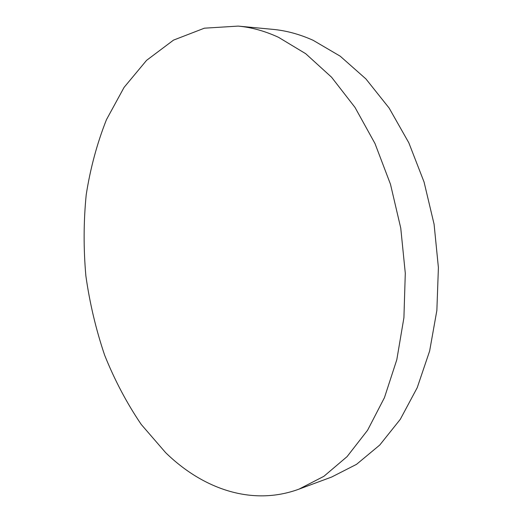 <?xml version="1.0" encoding="UTF-8"?>
<svg xmlns="http://www.w3.org/2000/svg" width="522" height="522" viewBox="0 0 522 522"><rect width="100%" height="100%" fill="white"/><g stroke="black" fill="none" stroke-linecap="round" stroke-linejoin="round"><path stroke-width="0.78" d="M238.149 26.1L272.784 29.349C286.128 30.583 299.576 34.224 313.115 40.292L340.213 56.187L365.902 78.907L389.125 108.047L408.83 142.813L424.066 182.034L434.082 224.212L438.402 267.616L436.862 310.459L429.639 350.993L417.215 387.689L400.289 419.323L379.755 445.038L356.546 464.332L331.614 477.049L299.002 489.134C251.937 506.471 202.719 488.846 165.618 452.633L141.253 424.471C126.833 403.212 114.631 380.114 104.635 355.169C95.963 329.519 89.712 303.099 85.876 275.923C83.442 248.596 83.553 221.53 86.215 194.713C90.345 168.325 97.092 143.315 106.449 119.682L124.079 87.383L146.558 60.363L173.532 40.109L204.383 28.188L238.149 26.1C251.473 27.32 264.915 31.052 278.487 37.297L305.69 53.694L331.561 77.21L355.012 107.428L374.985 143.53L390.495 184.292L400.759 228.134L405.294 273.234L403.917 317.702L396.805 359.71L384.446 397.653L367.573 430.258L347.065 456.639L323.888 476.312L299.002 489.134"/></g></svg>
